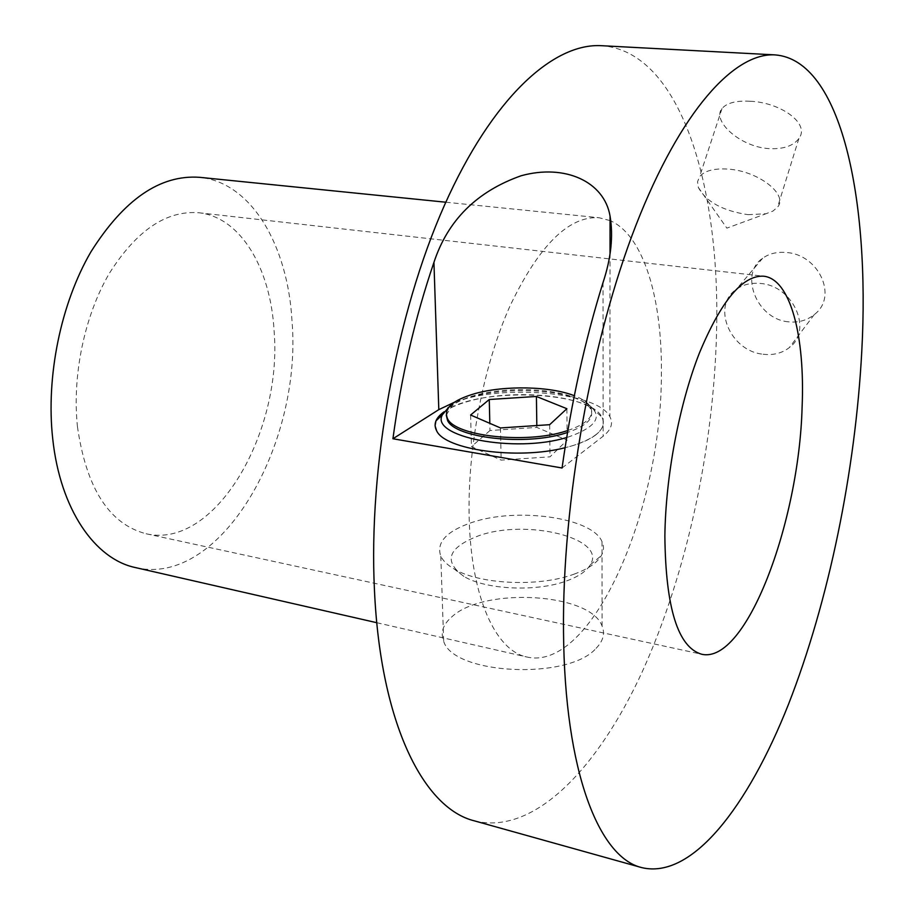 <?xml version="1.0" encoding="UTF-8"?>
<svg xmlns="http://www.w3.org/2000/svg" width="914" height="914" viewBox="0 0 914 914"><rect width="100%" height="100%" fill="white"/><g stroke="black" fill="none" stroke-linecap="round" stroke-linejoin="round"><path stroke-width="0.69" stroke-dasharray="4.57 3.43" d="M748.029 214.664L765.966 213.75L772.936 211.077L777.597 207.078C788.554 194.636 758.38 170.987 728.218 169.124C714.074 168.199 704.511 170.724 699.564 176.722L697.542 181.749L698.33 187.45C706.179 201.788 722.746 210.871 748.029 214.664M750.177 101.26C780.145 102.345 810.547 123.413 798.882 138.517C793.329 145.966 783.344 149.336 768.914 148.628C739.734 146.823 711.572 120.511 722.003 108.549C726.779 102.916 736.17 100.483 750.177 101.26M788.256 321.808C756.381 318.963 739.129 273.732 762.676 258.228C769.2 253.566 777.083 251.658 786.337 252.527C818.533 254.298 838.538 296.559 814.283 314.587C806.948 320.46 798.276 322.859 788.256 321.808M474.412 820.863C534.107 835.727 597.893 768.366 642.371 671.493C686.837 573.352 713.663 448.18 716.553 332.353C720.483 186.376 680.576 51.218 601.583 45.7M763.133 354.221C773.313 355.443 782.053 353.227 789.33 347.583C813.129 330.639 793.432 285.796 760.642 283.489C751.171 282.54 743.013 284.528 736.158 289.475C711.195 306.281 730.355 351.262 763.133 354.221M562.064 467.991L603.126 436.241C611.169 429.82 613.42 423.319 609.889 416.761C598.042 391.923 502.3 383.789 454.315 402.309M610.049 220.594L599.013 217.715C568.782 215.898 539.111 245.306 510.023 305.939C483.38 365.474 467.237 449.151 469.202 518.775C471.167 598.122 495.925 650.951 526.944 657.017C592.249 672.11 661.953 508.595 661.37 373.952C662.422 299.666 643.947 236.041 610.906 220.982M595.608 435.03C588.81 440.171 578.619 444.41 565.046 447.734L573.101 445.552C597.402 437.475 607.01 428.015 601.903 417.15C605.148 423.182 603.046 429.146 595.608 435.03M444.09 411.814L445.689 410.74C479.633 386.873 589.827 390.895 601.903 417.15L592.352 408.284C568.485 393.454 506.95 390.187 468.631 401.246C458.268 404.125 450.088 407.644 444.09 411.814M77.439 426.598C86.304 488.362 109.2 524.088 146.114 533.765C215.201 549.977 282.963 431.968 274.04 330.205C270.487 268.316 240.679 217.155 198.784 212.756C166.234 210.254 136.38 230.534 109.212 273.583C84.522 315.776 72.057 375.471 77.439 426.598M135.478 567.583C220.754 587.759 302.34 444.215 292.034 321.385C287.99 245.935 251.716 182.343 199.503 177.316M596.042 648.369C603.171 641.08 605.182 633.642 602.075 626.056C590.535 593.015 484.58 586.857 452.224 616.493C443.05 624.251 440.194 632.534 443.678 641.331C453.298 674.635 568.2 680.45 596.042 648.369M489.984 430.528L471.453 446.626L501.158 460.13L550.022 456.817L567.126 440.217L536.838 427.421L489.984 430.528L489.813 423.331M470.607 415.013L471.453 446.626M500.484 427.946L501.158 460.13M536.815 425.547L536.838 427.421M567.868 430.494C587.256 423.685 594.808 415.859 590.524 407.004C587.988 402.686 582.584 398.927 574.312 395.716M566.886 408.707L567.126 440.217M549.657 424.69L550.022 456.817M446.261 415.059L451.904 405.965C457.069 401.737 464.792 398.207 475.086 395.362C503.271 387.387 546.572 387.81 571.296 396.425C581.235 399.818 587.645 403.954 590.524 408.832C594.831 417.767 587.165 425.65 567.525 432.482M448.945 407.038C454.475 402.925 462.313 399.475 472.458 396.665C502.392 388.199 548.251 388.644 574.552 397.796L586.422 403.074C603.994 415.196 598.007 426.495 568.485 436.972L566.691 437.498M573.946 574.198C587.976 569.102 597.105 562.91 601.321 555.621C603.914 550.913 604.143 546.252 602.006 541.636C592.192 517.415 516.776 507.03 471.921 522.477C446.398 531.228 436.024 542.47 440.811 556.203C443.039 560.876 447.54 565.149 454.281 569.056C479.519 584.48 539.134 587.211 573.946 574.198M566.611 580.904C578.676 576.506 586.571 571.136 590.295 564.795C607.387 538.129 526.475 518.478 478.719 535.753C447.929 547.577 442.993 561.139 463.912 576.426C485.768 589.77 536.689 592.112 566.611 580.904M603.034 282.529L603.126 436.241M798.882 138.517L777.597 207.078M722.003 108.549L699.564 176.722M698.33 187.45L726.859 228.146L765.966 213.75M814.283 314.587L789.33 347.583M762.676 258.228L736.158 289.475M610.026 253.612L609.889 416.761M146.114 533.765L701.621 654.23M198.784 212.756L763.647 276.199M445.804 202.223L599.013 217.715M376.785 622.708L526.944 657.017M602.006 541.636L602.075 626.056M440.811 556.203L443.678 641.331M590.524 407.004L590.524 408.832M571.296 396.425L574.552 397.796M451.904 405.965L448.5 407.598M586.422 403.074L592.352 408.284M590.295 564.795L601.321 555.621M463.912 576.426L454.281 569.056"/><path stroke-width="1.37" d="M433.933 262.387C415.07 317.638 401.395 376.431 392.929 438.754L562.064 467.991C571.273 402.571 584.926 340.751 603.034 282.529C611.089 258.239 613.431 236.086 610.049 216.07C604.291 181.749 565.16 163.595 521.117 175.762C476.834 191.414 447.769 220.285 433.933 262.387L438.811 409.632L392.929 438.754M775.095 54.897L601.583 45.7C553.45 42.787 492.418 97.444 444.375 205.444C396.47 313.239 368.365 466.905 374.454 590.181C380.578 724.619 424.016 808.524 474.412 820.863L641.754 867.615C692.126 879.702 748.018 806.422 788.451 704.397C828.929 601.001 855.435 471.007 861.788 351.079C869.979 200.075 841.566 60.004 775.095 54.897C734.57 52.338 680.77 110.331 636.03 225.015C591.404 339.448 562.167 502.437 563.515 631.574C564.532 772.456 599.264 857.618 641.754 867.615M454.315 402.309L438.811 409.632M802.104 407.198C805.143 336.421 790.599 278.964 763.647 276.199C742.602 275.068 721.135 300.809 699.256 353.387C679.113 404.891 665.563 476.628 664.866 536.267C665.678 607.97 677.937 647.295 701.621 654.23C745.961 664.684 799.042 523.002 802.104 407.198M610.906 220.982L610.049 220.594M565.046 447.734C517.358 460.085 444.581 449.791 436.572 430.643C433.202 424.073 435.704 417.801 444.09 411.814L435.921 420.931L435.075 425.798L436.572 430.643C444.581 449.791 517.358 460.085 565.046 447.734M445.804 202.223L199.503 177.316C160.178 174.551 123.984 199.401 90.909 251.876C60.872 303.414 45.826 376.522 52.715 438.72C60.221 509.544 95.033 559.197 135.478 567.583L376.785 622.708M489.264 399.509L470.607 415.013L500.484 427.946L549.657 424.69L566.886 408.707L536.415 396.459L489.264 399.509L489.813 423.331M536.415 396.459L536.815 425.547M574.312 395.716C550.205 386.165 504.437 385.251 475.04 393.58C452.476 400.172 443.29 408.501 447.483 418.555C454.738 436.092 525.401 444.158 565.4 431.259L567.868 430.494M567.525 432.482L565.423 433.133C525.436 446.055 454.795 437.966 447.54 420.394L446.261 415.059M566.691 437.498C514.776 453.55 429.283 436.709 442.479 414.659L448.945 407.038M610.049 216.07L610.026 253.612M447.483 418.555L447.54 420.394M448.5 407.598L447.803 407.941M442.479 414.659L435.921 420.931"/></g></svg>
